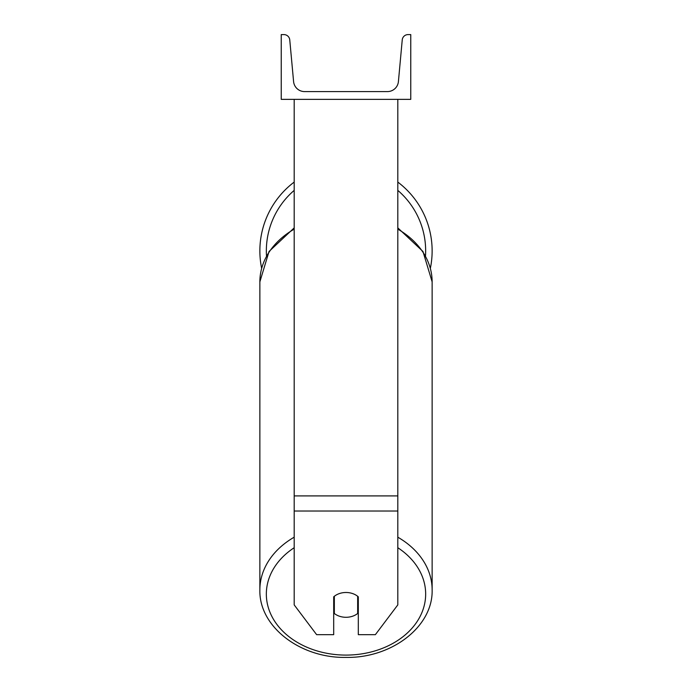<?xml version="1.0" encoding="UTF-8"?>
<svg xmlns="http://www.w3.org/2000/svg" width="692" height="692" viewBox="0 0 692 692"><rect width="100%" height="100%" fill="white"/><g stroke="black" fill="none" stroke-linecap="round" stroke-linejoin="round"><path stroke-width="1.04" d="M397.813 511.025L294.187 511.025L294.187 604.886L316.625 634.659L333.691 634.659L333.691 596.833A16.193 12.404 0 0 1 346 592.49A16.193 12.404 0 0 1 358.309 596.833L358.309 634.659L375.375 634.659L397.813 604.886L397.813 99.363M294.187 511.025L294.187 99.363M432.137 250.902A86.137 86.137 0 0 0 397.813 182.091A86.137 86.137 0 0 1 430.372 268.237M261.628 268.237A86.137 86.137 0 0 1 294.187 182.091A86.137 86.137 0 0 0 259.863 250.902M410.763 99.363L281.237 99.363L281.237 34.6L283.954 34.6A5.83 5.83 0 0 1 289.758 39.894L293.59 81.587A11.011 11.011 0 0 0 304.549 91.586L387.451 91.586A11.011 11.011 0 0 0 398.41 81.587L402.242 39.894A5.83 5.83 0 0 1 408.046 34.6L410.763 34.6L410.763 99.363M346 592.49A16.193 12.404 180 0 0 334.34 596.279L334.34 613.493A16.193 12.404 180 0 0 346 617.29A16.193 12.404 180 0 0 357.66 613.493L357.66 596.279A16.193 12.404 180 0 0 346 592.49M333.691 605.457A16.193 12.404 180 0 0 334.34 606.002M357.66 606.002A16.193 12.404 180 0 0 358.309 605.457M397.813 495.904L294.187 495.904M294.187 190.395A79.658 79.658 0 0 0 266.498 255.824M425.502 255.824A79.658 79.658 0 0 0 397.813 190.395M397.813 547.718A79.658 61.017 0 0 1 420.719 615.223A79.658 61.017 0 0 1 346 655.09A79.658 61.017 0 0 1 271.281 615.223A79.658 61.017 0 0 1 294.187 547.718M294.187 537.191A86.137 65.982 180 0 0 259.863 589.904C258.903 626.848 300.579 658.317 346 657.4C391.421 658.317 433.097 626.848 432.137 589.904A86.137 65.982 180 0 0 397.813 537.191M259.863 589.904L259.863 281.852A86.137 65.982 0 0 1 294.187 229.147M397.813 229.147A86.137 65.982 0 0 1 432.137 281.852L432.137 589.904M259.863 281.852L269.032 251.49L294.187 227.884M397.813 227.884L422.968 251.49L432.137 281.852"/></g></svg>
